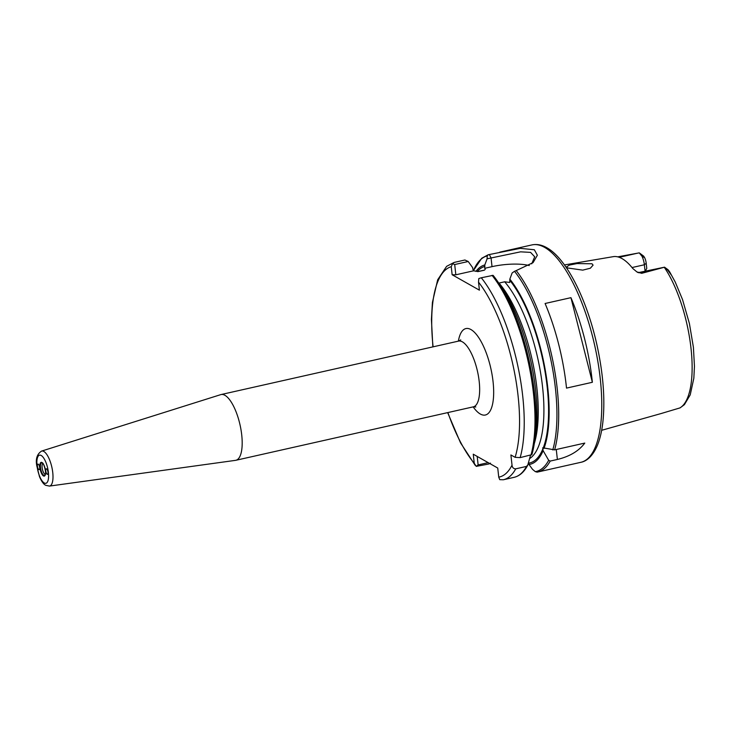 <?xml version="1.0" encoding="UTF-8"?>
<svg xmlns="http://www.w3.org/2000/svg" width="731" height="731" viewBox="0 0 731 731"><rect width="100%" height="100%" fill="white"/><g stroke="black" fill="none" stroke-linecap="round" stroke-linejoin="round"><path stroke-width="1.1" d="M38.844 469.558A2.833 0.996 -102.7 0 0 39.172 469.622A2.833 0.996 -102.7 0 0 39.602 467.063A2.833 0.996 -102.7 0 0 38.25 464.167A2.833 0.996 -102.7 0 0 37.93 464.103A2.833 0.996 -102.7 0 0 37.491 466.652A2.833 0.996 -102.7 0 0 38.844 469.558M47.195 474.273A2.833 0.996 -102.7 0 0 47.515 474.337A2.833 0.996 -102.7 0 0 47.954 471.787A2.833 0.996 -102.7 0 0 46.601 468.882A2.833 0.996 -102.7 0 0 46.272 468.818A2.833 0.996 -102.7 0 0 45.843 471.376A2.833 0.996 -102.7 0 0 47.195 474.273M42.855 463.481A5.62 1.974 -102.7 0 0 42.316 468.809A5.62 1.974 -102.7 0 0 44.929 474.209A5.62 1.974 -102.7 0 0 45.304 474.346M41.576 451.091L220.735 394.639A33.69 11.842 77.3 0 1 221.073 394.548A33.69 11.842 77.3 0 1 224.929 395.307A33.69 11.842 77.3 0 1 241.02 429.892A33.69 11.842 77.3 0 1 235.866 460.283A33.69 11.842 77.3 0 1 235.528 460.347L49.452 486.088A17.946 6.305 77.3 0 0 52.422 470.124A17.946 6.305 77.3 0 0 43.814 451.447A17.946 6.305 77.3 0 0 41.576 451.091C37.071 454.042 35.472 458.931 36.778 465.784L39.474 476.612C41.503 481.382 43.586 484.287 45.724 485.311L49.452 486.088M592.009 263.781L593.088 265.143L590.346 268.222L582.753 270.132L567.64 267.975L566.589 266.879L569.44 265.07L577.042 263.562L592.009 263.781M564.442 264.933L613.208 256.663A82.128 28.856 77.3 0 1 622.063 258.619A82.128 28.856 77.3 0 1 632.818 268.533L636.902 271.923L641.699 273.321L664.543 267.18L639.351 272.416A10.188 3.582 77.3 0 1 640.511 272.645L663.446 267.482M617.722 256.855L639.241 252.871L643.682 256.152L644.632 257.659A6.652 2.339 -102.7 0 1 646.204 263.251L646.771 268.387L645.107 271.521M473.377 270.653L481.711 258.271L488.153 254.781L520.271 248.348L534.343 249.755L537.367 255.247L533.063 262.639L516.205 270.589A111.414 39.154 77.3 0 1 554.619 449.876L542.722 447.783L543.124 450.661A102.212 35.92 77.3 0 1 528.997 464.505L532.561 469.384L535.302 471.632A110.536 38.844 -102.7 0 0 548.679 460.302L550.205 461.078L557.378 459.461C569.751 456.455 578.879 451 584.773 443.087L554.619 449.876M632.023 267.546L644.367 264.768L645.071 271.128M534.315 443.498A97.269 34.183 77.3 0 0 499.017 283.061L504.664 281.791L509.735 282.468L509.836 279.123A102.212 35.92 77.3 0 1 543.992 448.441M592.366 382.286L566.516 388.106A111.414 39.154 -102.7 0 0 545.088 303.493L570.938 297.672A111.414 39.154 -102.7 0 1 592.366 382.286L570.938 297.672M552.773 449.93A110.536 38.844 -102.7 0 0 514.523 271.311L512.129 272.965L509.836 279.123M531.711 263.818L534.699 256.791L530.578 252.387L520.6 251.829L487.093 258.801L487.239 255.887A110.536 38.844 -102.7 0 0 473.396 270.68M475.927 271.42A102.212 35.92 77.3 0 1 484.799 264.96L484.699 268.304L492.018 266.651A31.835 9.037 173.7 0 1 529.271 265.554M487.093 258.801L484.799 264.96M542.914 448.788A100.805 35.426 77.3 0 1 528.842 463.116L528.997 464.505M493.096 275.349L501.155 286.442A102.212 35.92 77.3 0 1 535.256 437.979L534.114 444.713A110.536 38.844 77.3 0 1 531.876 454.636L534.114 444.713A110.536 38.844 77.3 0 0 497.226 280.841A110.536 38.844 77.3 0 0 493.096 275.349L481.29 277.771A111.414 39.154 77.3 0 1 520.161 457.624L515.108 457.323L510.896 454.947L512.029 465.144C512.285 467.575 513.527 468.799 515.748 468.836L526.512 466.415L527.791 464.998L530.496 455.303M472.838 269.099L472.683 267.692L468.205 261.497L454.7 264.54L455.833 274.801L473.496 270.826L472.838 269.099M432.862 346.887L431.418 319.42L432.414 302.442L437.668 279.79L446.614 266.34L454.097 262.438L464.916 259.998L468.205 261.497M531.876 454.636L520.161 457.624M490.51 463.134L488.911 463.975L476.256 466.378L478.129 464.916L488.207 462.65M515.108 457.323A107.877 37.911 -102.7 0 0 478.522 282.139L479.408 290.17L452.142 274.746L451.255 266.714A107.877 37.911 -102.7 0 0 433.099 346.832M447.893 412.567A107.877 37.911 -102.7 0 0 474.264 463.308L473.259 454.198L497.738 468.041L498.743 477.151A107.877 37.911 -102.7 0 0 512.029 465.144M484.699 268.304C485.53 268.907 485.375 269.547 484.224 270.223L478.229 271.557M669.678 271.895L675.243 282.056L682.526 299.564L689.406 323.504L693.408 347.316L694.45 366.341L693.838 378.229L690.219 394.877L684.399 404.663L680.077 407.88L661.71 413.362M646.204 263.251L644.367 264.768A10.188 3.582 -102.7 0 0 641.955 256.197L639.241 252.871M543.124 450.661L548.679 460.302M637.679 272.398L636.902 271.923M477.197 456.427L478.129 464.916M528.842 463.116L528.604 462.147M668.271 269.913L664.543 267.18L667.75 270.178L671.104 274.737L669.176 271.1L667.613 269.684M643.682 256.152L639.698 253.164M515.748 468.836A111.414 39.154 77.3 0 1 503.33 479.764L514.103 477.334C519.595 476 524.081 472.052 527.581 465.519L527.791 464.998M478.019 271.576A97.269 34.183 77.3 0 1 478.567 271.493L473.496 270.826M455.833 274.801L452.142 274.746M454.152 262.42L452.507 263.681L451.255 266.714M454.7 264.54L452.507 263.681M478.522 282.139L478.814 278.557L481.29 277.771M498.743 477.151L499.739 479.655L503.33 479.764M474.264 463.308L476.256 466.378M488.226 254.763L487.239 255.887M514.523 271.311L516.205 270.589M537.111 472.144L537.788 472.007A111.414 39.154 77.3 0 1 537.111 472.144L535.302 471.632M42.243 462.951A6.433 2.257 -102.7 0 0 42.142 462.915A6.433 2.257 -102.7 0 0 40.552 467.995A6.433 2.257 -102.7 0 0 43.723 475.278A6.433 2.257 -102.7 0 0 44.902 475.168C47.086 474.181 43.412 461.709 42.279 462.979L42.142 462.915M43.467 475.936A7.045 2.476 77.3 0 1 39.949 467.648A7.045 2.476 77.3 0 1 41.978 462.504A7.045 2.476 77.3 0 1 45.496 470.782A7.045 2.476 77.3 0 1 43.467 475.936M544.677 247.425A111.414 39.154 -102.7 0 0 531.94 244.912C536.837 243.907 541.79 244.839 546.788 247.718C566.37 258.409 586.701 299.025 596.843 344.52C603.221 373.514 605.231 399.354 602.874 422.052C601.851 431.107 600.05 438.828 597.465 445.206C592.274 457.432 585.604 461.48 580.862 462.312A111.414 39.154 -102.7 0 0 597.903 361.799A111.414 39.154 -102.7 0 0 544.677 247.425M44.235 482.963A14.419 5.062 77.3 0 1 37.053 466.012A14.419 5.062 77.3 0 1 41.201 455.477A14.419 5.062 77.3 0 1 48.392 472.427A14.419 5.062 77.3 0 1 44.235 482.963M221.073 394.548L458.547 341.103A33.69 11.842 77.3 0 1 462.394 341.861A33.69 11.842 77.3 0 1 478.494 376.447A33.69 11.842 77.3 0 1 473.341 406.838L475.826 406.957M458.374 341.139A44.299 15.57 77.3 0 1 470.974 329.571A44.299 15.57 77.3 0 1 493.06 381.646A44.299 15.57 77.3 0 1 480.294 414.011A44.299 15.57 77.3 0 1 473.167 406.875M509.991 280.53A100.805 35.426 77.3 0 1 543.224 448.002M550.205 461.078A111.414 39.154 77.3 0 1 537.788 472.007L580.862 462.312M477.252 271.576A100.805 35.426 77.3 0 1 484.955 266.376M530.934 455.203A111.414 39.154 -102.7 0 0 492.054 275.349M529.6 458.593A97.269 34.183 -102.7 0 0 541.616 379.453A97.269 34.183 -102.7 0 0 504.664 281.791M484.224 270.223A97.269 34.183 -102.7 0 0 482.953 270.443L477.882 271.585M641.955 256.197L644.632 257.659M619.23 257.312L637.989 253.09M514.103 477.334A111.414 39.154 -102.7 0 0 526.512 466.415M679.784 407.971A80.556 28.308 -102.7 0 0 691.014 348.367A80.556 28.308 -102.7 0 0 664.251 267.272M637.469 272.279A5.309 4.733 -60.5 0 0 640.511 272.645L641.699 273.321M557.378 459.461L556.273 449.501M669.176 271.1L667.75 270.178M492.018 266.651L491.058 257.906L489.304 254.525M499.757 252.158L531.94 244.912M662.067 413.271L601.659 430.303M458.547 341.103L460.758 339.915M235.866 460.283L473.341 406.838M639.351 272.416L637.341 272.206M475.287 465.455L460.539 442.858L447.655 412.622"/></g></svg>
